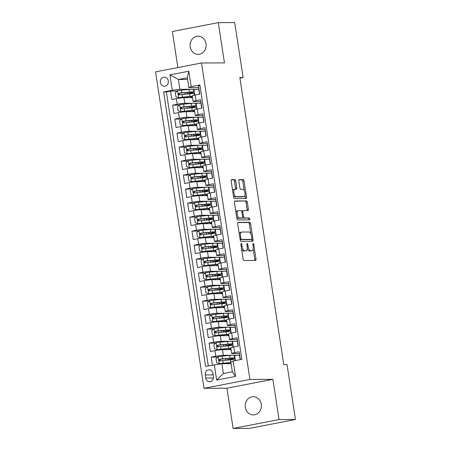 <?xml version="1.0" encoding="UTF-8"?>
<svg xmlns="http://www.w3.org/2000/svg" width="451" height="451" viewBox="0 0 451 451"><rect width="100%" height="100%" fill="white"/><g stroke="black" fill="none" stroke-linecap="round" stroke-linejoin="round"><path stroke-width="0.68" d="M241.189 243.557A0.975 0.445 79.1 0 0 241.15 243.563A0.975 0.445 79.1 0 0 240.885 244.521L243.117 259.122A1.392 0.637 79.1 0 0 243.974 260.492L255.565 260.436A1.392 0.637 79.1 0 0 255.621 260.43A1.392 0.637 79.1 0 0 255.999 259.06L253.766 244.459A0.975 0.445 79.1 0 0 253.169 243.501A0.975 0.445 79.1 0 0 253.129 243.501A0.975 0.445 79.1 0 0 252.864 244.465L253.152 246.353A4.459 2.035 79.1 0 1 251.94 250.745A4.459 2.035 79.1 0 1 251.765 250.762L250.801 250.767A4.459 2.035 79.1 0 1 248.067 246.376L247.774 244.487A0.975 0.445 79.1 0 0 247.176 243.529A0.975 0.445 79.1 0 0 247.142 243.529A0.975 0.445 79.1 0 0 246.872 244.493L247.165 246.381A4.459 2.035 79.1 0 1 245.947 250.773A4.459 2.035 79.1 0 1 245.778 250.79L244.808 250.795A4.459 2.035 79.1 0 1 242.074 246.404L241.787 244.515A0.975 0.445 79.1 0 0 241.189 243.557M190.17 46.808A9.093 8.062 -90.3 0 0 198.158 54.362A9.093 8.062 -90.3 0 0 206.062 43.736A9.093 8.062 -90.3 0 0 198.074 36.181A9.093 8.062 -90.3 0 0 190.17 46.808M245.338 407.343A9.093 8.062 -90.3 0 0 253.332 414.903A9.093 8.062 -90.3 0 0 261.23 404.276A9.093 8.062 -90.3 0 0 253.242 396.717A9.093 8.062 -90.3 0 0 245.338 407.343M160.376 82.477A4.544 4.031 -90.3 0 0 164.373 86.254A4.544 4.031 -90.3 0 0 168.319 80.938A4.544 4.031 -90.3 0 0 164.327 77.16A4.544 4.031 -90.3 0 0 160.376 82.477M235.704 180.969A1.392 0.637 79.1 0 0 234.853 179.599L231.6 179.616A1.392 0.637 79.1 0 0 231.543 179.616A1.392 0.637 79.1 0 0 231.166 180.992L233.646 197.211A1.392 0.637 79.1 0 0 234.497 198.581L246.094 198.525A1.392 0.637 79.1 0 0 246.145 198.519A1.392 0.637 79.1 0 0 246.528 197.143L244.042 180.93A1.392 0.637 79.1 0 0 243.19 179.56L239.261 179.577A1.392 0.637 79.1 0 0 239.205 179.583A1.392 0.637 79.1 0 0 238.827 180.952L239.887 187.892A1.392 0.637 79.1 0 0 240.744 189.268L242.694 189.257A3.732 1.697 79.1 0 1 244.949 192.769A3.732 1.697 79.1 0 1 243.963 196.597A3.732 1.697 79.1 0 1 243.816 196.608L236.189 196.647A3.732 1.697 79.1 0 1 233.928 193.135A3.732 1.697 79.1 0 1 234.915 189.307A3.732 1.697 79.1 0 1 235.061 189.296L236.335 189.285A1.392 0.637 79.1 0 0 236.386 189.285A1.392 0.637 79.1 0 0 236.764 187.909L235.704 180.969L234.464 181.212A1.392 0.637 79.1 0 0 233.607 179.836L231.273 179.848M224.463 62.886L218.301 22.629L234.7 22.55L243.112 77.504L239.831 77.521L283.752 364.555L287.033 364.538L295.444 419.492L279.039 419.571L272.883 379.319L249.916 379.432L201.496 62.993L224.463 62.886M238.139 222.354A1.392 0.637 79.1 0 0 238.083 222.36A1.392 0.637 79.1 0 0 237.705 223.735L240.186 239.949A1.392 0.637 79.1 0 0 241.043 241.324L252.633 241.268A1.392 0.637 79.1 0 0 252.684 241.262A1.392 0.637 79.1 0 0 253.067 239.887L250.587 223.673A1.392 0.637 79.1 0 0 249.73 222.298L238.032 222.377M236.916 218.577L234.435 202.364A1.392 0.637 79.1 0 1 234.813 200.988A1.392 0.637 79.1 0 1 234.87 200.983L246.46 200.926A1.392 0.637 79.1 0 1 247.311 202.302L248.377 209.241A1.392 0.637 79.1 0 1 247.999 210.611A1.392 0.637 79.1 0 1 247.943 210.617L243.241 210.64A1.392 0.637 79.1 0 0 243.185 210.645A1.392 0.637 79.1 0 0 242.807 212.021L243.512 216.621A1.392 0.637 79.1 0 0 244.369 217.991L249.262 217.968A0.975 0.445 79.1 0 1 249.854 218.887A0.975 0.445 79.1 0 1 249.595 219.891A0.975 0.445 79.1 0 1 249.555 219.896L237.773 219.953A1.392 0.637 79.1 0 1 236.916 218.577M177.153 91.091L170.529 91.125L171.814 99.524L176.347 98.645L177.204 104.249A5.683 0.434 -8.7 0 1 184.792 103.273L194.218 103.228M179.301 105.094L172.671 105.122L173.956 113.522L178.489 112.649L179.346 118.252A5.683 0.434 -8.7 0 1 186.934 117.277L196.36 117.232M181.443 119.092L174.813 119.126L176.099 127.526L180.631 126.652L181.488 132.25A5.683 0.434 -8.7 0 1 189.076 131.28L198.502 131.235M183.585 133.096L176.955 133.13L178.241 141.529L182.773 140.65L183.63 146.254A5.683 0.434 -8.7 0 1 191.218 145.278L200.65 145.233M185.727 147.094L179.098 147.127L180.383 155.527L184.916 154.654L185.773 160.252A5.683 0.434 -8.7 0 1 193.366 159.282L202.792 159.237M187.87 161.097L181.24 161.131L182.525 169.531L187.058 168.657L187.915 174.255A5.683 0.434 -8.7 0 1 195.508 173.285L204.934 173.235M190.012 175.101L183.382 175.129L184.668 183.534L189.2 182.655L190.057 188.259A5.683 0.434 -8.7 0 1 197.651 187.283L207.077 187.238M192.154 189.099L185.524 189.132L186.81 197.532L191.342 196.659L192.199 202.257A5.683 0.434 -8.7 0 1 199.793 201.287L209.219 201.242M194.296 203.102L187.667 203.136L188.952 211.536L193.485 210.662L194.342 216.26A5.683 0.434 -8.7 0 1 201.935 215.29L211.361 215.24M196.439 217.106L189.809 217.134L191.094 225.539L195.627 224.66L196.484 230.264A5.683 0.434 -8.7 0 1 204.077 229.288L213.503 229.243M198.581 231.104L191.951 231.137L193.237 239.537L197.769 238.664L198.626 244.262A5.683 0.434 -8.7 0 1 206.22 243.292L215.646 243.247M200.723 245.107L194.093 245.141L195.379 253.541L199.911 252.661L200.768 258.265A5.683 0.434 -8.7 0 1 208.362 257.29L217.788 257.245M202.865 259.111L196.236 259.139L197.527 267.539L202.054 266.665L202.911 272.269A5.683 0.434 -8.7 0 1 210.504 271.293L219.93 271.248M205.008 273.109L198.384 273.143L199.669 281.542L204.196 280.669L205.053 286.267A5.683 0.434 -8.7 0 1 212.646 285.297L222.072 285.252M207.15 287.112L200.526 287.146L201.811 295.546L206.344 294.666L207.201 300.27A5.683 0.434 -8.7 0 1 214.789 299.295L224.215 299.25M209.292 301.11L202.668 301.144L203.953 309.544L208.486 308.67L209.343 314.274A5.683 0.434 -8.7 0 1 216.931 313.298L226.357 313.253M211.434 315.114L204.81 315.148L206.096 323.547L210.628 322.674L211.485 328.272A5.683 0.434 -8.7 0 1 219.073 327.302L228.499 327.257M213.577 329.117L206.953 329.145L208.238 337.551L212.771 336.672L213.627 342.275A5.683 0.434 -8.7 0 1 221.215 341.3L230.641 341.255M215.719 343.115L209.095 343.149L210.38 351.549L214.913 350.675A5.683 0.434 -8.7 0 1 222.501 349.7L231.064 349.66M240.383 359.65L239.171 351.752L234.638 352.631A5.683 0.434 -8.7 0 0 231.651 353.477A5.683 0.434 -8.7 0 0 232.299 353.578L239.447 353.539M231.651 353.477L230.794 347.873A5.683 0.434 -8.7 0 1 233.781 347.028L238.314 346.154L237.029 337.754L232.496 338.628A5.683 0.434 -8.7 0 0 229.508 339.473A5.683 0.434 -8.7 0 0 230.157 339.575L237.305 339.541M229.508 339.473L228.651 333.875A5.683 0.434 171.3 0 1 231.639 333.024L236.172 332.15L234.886 323.75L230.354 324.624A5.683 0.434 -8.7 0 0 227.366 325.47A5.683 0.434 -8.7 0 0 228.014 325.571L235.163 325.537M227.366 325.47L226.509 319.872A5.683 0.434 171.3 0 1 229.497 319.026L234.03 318.147L232.744 309.747L228.212 310.626A5.683 0.434 -8.7 0 0 225.218 311.472A5.683 0.434 -8.7 0 0 225.872 311.573L233.02 311.534M225.218 311.472L224.361 305.868A5.683 0.434 171.3 0 1 227.355 305.023L231.887 304.149L230.602 295.749L226.069 296.623A5.683 0.434 -8.7 0 0 223.076 297.468A5.683 0.434 -8.7 0 0 223.73 297.57L230.878 297.536M223.076 297.468L222.219 291.87A5.683 0.434 171.3 0 1 225.212 291.025L229.745 290.145L228.46 281.745L223.927 282.619A5.683 0.434 -8.7 0 0 220.934 283.47A5.683 0.434 -8.7 0 0 221.588 283.566L228.736 283.532M220.934 283.47L220.077 277.867A5.683 0.434 171.3 0 1 223.07 277.021L227.603 276.147L226.317 267.742L221.785 268.621A5.683 0.434 -8.7 0 0 218.791 269.467A5.683 0.434 -8.7 0 0 219.445 269.568L226.594 269.535M218.791 269.467L217.934 263.863A5.683 0.434 171.3 0 1 220.928 263.018L225.461 262.144L224.175 253.744L219.643 254.618A5.683 0.434 -8.7 0 0 216.649 255.463A5.683 0.434 -8.7 0 0 217.303 255.565L224.451 255.531M216.649 255.463L215.792 249.865A5.683 0.434 171.3 0 1 218.786 249.02L223.318 248.14L222.033 239.74L217.5 240.614A5.683 0.434 -8.7 0 0 214.507 241.465A5.683 0.434 -8.7 0 0 215.161 241.561L222.309 241.527M214.507 241.465L213.65 235.862A5.683 0.434 171.3 0 1 216.643 235.016L221.176 234.142L219.891 225.737L215.358 226.616A5.683 0.434 -8.7 0 0 212.365 227.462A5.683 0.434 -8.7 0 0 213.019 227.563L220.161 227.53M212.365 227.462L211.508 221.864A5.683 0.434 171.3 0 1 214.501 221.013L219.034 220.139L217.748 211.739L213.216 212.613A5.683 0.434 -8.7 0 0 210.222 213.458A5.683 0.434 -8.7 0 0 210.876 213.56L218.019 213.526M210.222 213.458L209.365 207.86A5.683 0.434 171.3 0 1 212.359 207.015L216.892 206.135L215.606 197.735L211.074 198.609A5.683 0.434 -8.7 0 0 208.08 199.46A5.683 0.434 -8.7 0 0 208.728 199.556L215.877 199.522M208.08 199.46L207.223 193.857A5.683 0.434 171.3 0 1 210.217 193.011L214.749 192.137L213.464 183.737L208.931 184.611A5.683 0.434 -8.7 0 0 205.938 185.457A5.683 0.434 -8.7 0 0 206.586 185.558L213.735 185.524M205.938 185.457L205.081 179.859A5.683 0.434 171.3 0 1 208.074 179.008L212.607 178.134L211.322 169.734L206.789 170.608A5.683 0.434 -8.7 0 0 203.796 171.453A5.683 0.434 -8.7 0 0 204.444 171.555L211.592 171.521M203.796 171.453L202.939 165.855A5.683 0.434 171.3 0 1 205.932 165.01L210.465 164.13L209.179 155.73L204.647 156.61A5.683 0.434 -8.7 0 0 201.653 157.455A5.683 0.434 -8.7 0 0 202.302 157.557L209.45 157.517M201.653 157.455L200.796 151.852A5.683 0.434 171.3 0 1 203.79 151.006L208.323 150.132L207.037 141.732L202.505 142.606A5.683 0.434 -8.7 0 0 199.511 143.452A5.683 0.434 -8.7 0 0 200.159 143.553L207.308 143.519M199.511 143.452L198.654 137.854A5.683 0.434 171.3 0 1 201.648 137.003L206.18 136.129L204.895 127.729L200.362 128.603A5.683 0.434 -8.7 0 0 197.369 129.448A5.683 0.434 -8.7 0 0 198.017 129.55L205.166 129.516M197.369 129.448L196.512 123.85A5.683 0.434 171.3 0 1 199.505 123.005L204.038 122.131L202.753 113.725L198.22 114.605A5.683 0.434 -8.7 0 0 195.227 115.45A5.683 0.434 -8.7 0 0 195.875 115.552L203.023 115.512M195.227 115.45L194.37 109.847A5.683 0.434 171.3 0 1 197.363 109.001L201.896 108.127L200.605 99.727L196.078 100.601A5.683 0.434 -8.7 0 0 193.084 101.447A5.683 0.434 -8.7 0 0 193.733 101.548L200.881 101.514M194.567 103.228L201.061 103.194L195.554 103.335M200.808 101.514L201.061 103.194M176.347 98.645A5.683 0.434 171.3 0 1 183.935 97.675L192.498 97.636M196.709 117.232L203.209 117.198L197.696 117.339M202.95 115.518L203.209 117.198M178.489 112.649A5.683 0.434 171.3 0 1 186.077 111.679L194.64 111.634M198.852 131.23L205.352 131.202L199.838 131.337M205.092 129.516L205.352 131.202M180.631 126.652A5.683 0.434 171.3 0 1 188.219 125.677L196.783 125.637M200.994 145.233L207.494 145.199L201.98 145.34M207.234 143.519L207.494 145.199M182.773 140.65A5.683 0.434 171.3 0 1 190.361 139.68L198.925 139.635M203.136 159.237L209.636 159.203L204.123 159.338M209.377 157.517L209.636 159.203M184.916 154.654A5.683 0.434 171.3 0 1 192.509 153.684L201.067 153.639M205.278 173.235L211.778 173.207L206.265 173.342M211.519 171.521L211.778 173.207M187.058 168.657A5.683 0.434 171.3 0 1 194.652 167.682L203.209 167.642M207.421 187.238L213.921 187.204L208.407 187.345M213.661 185.524L213.921 187.204M189.2 182.655A5.683 0.434 171.3 0 1 196.794 181.685L205.357 181.64M209.563 201.236L216.063 201.208L210.549 201.343M215.803 199.522L216.063 201.208M191.342 196.659A5.683 0.434 171.3 0 1 198.936 195.683L207.499 195.644M211.705 215.24L218.205 215.206L212.692 215.347M217.946 213.526L218.205 215.206M193.485 210.662A5.683 0.434 171.3 0 1 201.078 209.687L209.642 209.647M213.847 229.243L220.347 229.209L214.834 229.35M220.088 227.53L220.347 229.209M195.627 224.66A5.683 0.434 171.3 0 1 203.221 223.69L211.784 223.645M215.99 243.241L222.49 243.213L216.976 243.348M222.23 241.527L222.49 243.213M197.769 238.664A5.683 0.434 171.3 0 1 205.363 237.688L213.926 237.649M218.132 257.245L224.632 257.211L219.118 257.352M224.373 255.531L224.632 257.211M199.911 252.661A5.683 0.434 171.3 0 1 207.505 251.692L216.068 251.652M220.274 271.248L226.774 271.214L221.261 271.355M226.515 269.535L226.774 271.214M202.054 266.665A5.683 0.434 171.3 0 1 209.647 265.695L218.211 265.65M222.416 285.246L228.916 285.218L223.403 285.353M228.657 283.532L228.916 285.218M204.196 280.669A5.683 0.434 171.3 0 1 211.79 279.693L220.353 279.654M224.559 299.25L231.059 299.216L225.545 299.357M230.805 297.536L231.059 299.216M206.344 294.666A5.683 0.434 171.3 0 1 213.932 293.697L222.495 293.657M226.701 313.253L233.201 313.219L227.693 313.355M232.947 311.534L233.201 313.219M208.486 308.67A5.683 0.434 171.3 0 1 216.074 307.7L224.637 307.655M228.849 327.251L235.343 327.223L229.835 327.358M235.089 325.537L235.343 327.223M210.628 322.674A5.683 0.434 171.3 0 1 218.216 321.698L226.78 321.659M230.991 341.255L237.485 341.221L231.977 341.362M237.232 339.541L237.485 341.221M212.771 336.672A5.683 0.434 171.3 0 1 220.359 335.702L228.922 335.657M213.424 376.534L212.957 373.456A4.403 3.907 -90.3 0 0 209.084 369.792A4.403 3.907 -90.3 0 0 205.256 374.944L205.729 378.023A4.403 3.907 -90.3 0 0 209.597 381.681A4.403 3.907 -90.3 0 0 213.424 376.534M249.916 379.432L203.976 388.305L155.556 71.872L201.496 62.993M170.529 91.125L166.368 91.925L163.612 91.942L205.605 366.37L221.886 363.715L231.087 363.675M163.612 91.942L172.305 90.262L169.948 74.86L188.822 71.213L191.179 86.615L199.866 84.935L241.86 359.362L233.173 361.042L235.529 376.444L216.655 380.092L214.298 364.69M217.861 357.119L211.237 357.153L215.77 356.273A5.683 0.434 -8.7 0 1 223.358 355.303L232.784 355.258M233.133 355.258L239.628 355.225L234.12 355.36M239.374 353.539L239.628 355.225M199.945 85.436L198.463 85.724L199.748 94.124L195.221 95.003A5.683 0.434 171.3 0 0 192.227 95.849L193.084 101.447M209.095 343.149L213.627 342.275M206.953 329.145L211.485 328.272M204.81 315.148L209.343 314.274M202.668 301.144L207.201 300.27M200.526 287.146L205.053 286.267M198.384 273.143L202.911 272.269M196.236 259.139L200.768 258.265M194.093 245.141L198.626 244.262M191.951 231.137L196.484 230.264M189.809 217.134L194.342 216.26M187.667 203.136L192.199 202.257M185.524 189.132L190.057 188.259M183.382 175.129L187.915 174.255M181.24 161.131L185.773 160.252M179.098 147.127L183.63 146.254M176.955 133.13L181.488 132.25M174.813 119.126L179.346 118.252M172.671 105.122L177.204 104.249M166.368 91.925L208.283 365.851M211.237 357.153L212.444 365.051M187.593 79.444L178.393 79.489L179.893 89.287L192.075 89.23M192.425 89.225L198.919 89.197L193.411 89.332M198.665 87.511L198.919 89.197M221.886 363.715L223.392 373.518L232.327 371.793L230.827 361.99L233.173 361.042M272.883 379.319L226.943 388.198L233.099 428.45L279.039 419.571M233.099 428.45L249.504 428.371L295.444 419.492M218.301 22.629L172.361 31.508L177.874 67.56M226.943 388.198L203.976 388.305M239.921 78.124L243.112 77.504M198.739 87.511L188.834 87.562L187.334 77.758L178.393 79.489L169.948 74.86M201.698 108.167L200.937 103.223M203.841 122.165L203.085 117.221M205.983 136.168L205.228 131.224M208.125 150.172L207.37 145.228M210.267 164.17L209.512 159.226M212.41 178.173L211.654 173.229M214.552 192.171L213.797 187.227M216.694 206.175L215.939 201.231M218.836 220.178L218.081 215.234M220.979 234.176L220.223 229.232M223.121 248.18L222.366 243.236M225.263 262.183L224.508 257.239M227.405 276.181L226.65 271.237M229.548 290.185L228.792 285.241M231.69 304.188L230.935 299.244M233.832 318.186L233.077 313.242M235.974 332.19L235.219 327.246M238.122 346.188L237.361 341.249M240.186 359.689L239.504 355.247M199.556 94.163L198.795 89.219M235.399 360.614L234.588 355.27M233.336 347.118L232.44 341.272M231.194 333.114L230.298 327.268M229.052 319.116L228.155 313.265M226.909 305.113L226.013 299.267M224.767 291.109L223.871 285.263M222.625 277.111L221.729 271.265M220.483 263.108L219.586 257.262M218.34 249.104L217.444 243.258M216.198 235.106L215.302 229.26M214.056 221.103L213.16 215.257M211.914 207.099L211.017 201.253M209.771 193.101L208.875 187.255M207.629 179.098L206.733 173.252M205.487 165.094L204.591 159.248M203.339 151.096L202.448 145.25M201.197 137.093L200.306 131.247M199.054 123.095L198.164 117.249M196.912 109.091L196.022 103.245M191.179 86.615L188.834 87.562M179.893 89.287L172.305 90.262M194.77 95.088L193.879 89.242M223.392 373.518L216.655 380.092M232.327 371.793L235.529 376.444M188.822 71.213L187.334 77.758M241.601 249.177A4.459 2.035 79.1 0 0 243.568 251.032L244.808 250.795M245.947 250.773L244.707 251.01A4.459 2.035 79.1 0 1 244.532 251.027L243.568 251.032M247.249 248.332A4.459 2.035 79.1 0 0 249.555 251.004L250.801 250.767M251.94 250.745L250.7 250.981A4.459 2.035 79.1 0 1 250.525 250.998L249.555 251.004M254.646 260.441A1.392 0.637 79.1 0 0 254.759 259.302L253.163 248.884M250.863 233.86L249.341 223.91A1.392 0.637 79.1 0 0 248.49 222.54L237.812 222.591M251.714 241.268A1.392 0.637 79.1 0 0 251.821 240.129L251.703 239.329M240.857 238.432A0.975 0.445 79.1 0 0 241.454 239.396L251.63 239.346A0.975 0.445 79.1 0 0 251.669 239.34A0.975 0.445 79.1 0 0 251.934 238.382L251.63 236.386A4.459 2.035 79.1 0 0 248.896 232L241.939 232.034A4.459 2.035 79.1 0 0 241.764 232.051A4.459 2.035 79.1 0 0 240.552 236.442L240.857 238.432L239.983 238.602M240.135 239.622A0.975 0.445 79.1 0 0 240.214 239.633L241.454 239.396M250.463 239.571A0.975 0.445 79.1 0 1 250.423 239.582A0.975 0.445 79.1 0 1 250.39 239.582L240.214 239.633M240.699 232.276A4.459 2.035 79.1 0 0 240.524 232.293A4.459 2.035 79.1 0 0 239.301 234.148M234.543 201.219L246.46 200.926M247.024 210.623A1.392 0.637 79.1 0 0 247.137 209.478L246.071 202.538A1.392 0.637 79.1 0 0 245.22 201.169M243.134 210.662L242.001 210.882A1.392 0.637 79.1 0 0 241.945 210.888A1.392 0.637 79.1 0 0 241.646 211.181M242.531 217.703A1.392 0.637 79.1 0 0 243.123 218.233L249.262 217.968M248.574 219.896A0.975 0.445 79.1 0 0 248.535 218.836A0.975 0.445 79.1 0 0 248.022 218.211M238.365 210.662A3.732 1.697 79.1 0 0 238.218 210.679A3.732 1.697 79.1 0 0 237.226 214.507A3.732 1.697 79.1 0 0 239.487 218.019L242.176 218.002A1.392 0.637 79.1 0 0 242.232 217.996A1.392 0.637 79.1 0 0 242.61 216.627L241.905 212.021A1.392 0.637 79.1 0 0 241.054 210.651L238.365 210.662M237.119 210.905A3.732 1.697 79.1 0 0 236.978 210.916A3.732 1.697 79.1 0 0 235.969 212.382M236.64 216.79A3.732 1.697 79.1 0 0 238.246 218.256L239.487 218.019M241.043 218.222A1.392 0.637 79.1 0 1 240.992 218.239A1.392 0.637 79.1 0 1 240.935 218.245L238.246 218.256M235.416 189.29A1.392 0.637 79.1 0 0 235.523 188.152L234.464 181.212M233.821 189.533A3.732 1.697 79.1 0 0 233.674 189.55A3.732 1.697 79.1 0 0 232.682 190.925M233.387 195.508A3.732 1.697 79.1 0 0 234.943 196.884L236.189 196.647M242.858 196.794A3.732 1.697 79.1 0 1 242.723 196.833A3.732 1.697 79.1 0 1 242.576 196.85L234.943 196.884M244.25 190.632L242.801 181.167A1.392 0.637 79.1 0 0 241.95 179.797L238.94 179.814M245.175 198.53A1.392 0.637 79.1 0 0 245.282 197.386L244.949 195.221M227.704 360.061L229.04 359.695A10.869 0.829 171.3 0 0 234.616 358.105L234.21 355.444A10.869 0.829 -8.7 0 0 229.7 355.461L222.14 356.194A3.766 0.288 -8.7 0 0 218.307 356.752L216.035 358.635L216.677 362.835L219.378 363.754A3.766 0.288 -8.7 0 1 223.211 363.196L230.771 362.463A10.869 0.829 -8.7 0 1 230.901 362.452M219.378 363.754L229.711 362.739A9.02 0.688 -8.7 0 1 230.929 362.638M231.07 363.568A9.02 0.688 -8.7 0 1 230.613 363.675M226.092 360.214A4.476 0.338 -8.7 0 1 228.161 359.706L227.98 358.5M234.616 358.105A10.869 0.829 171.3 0 0 230.106 358.122L222.546 358.855A3.766 0.288 171.3 0 0 219.727 359.233C218.746 359.977 218.831 360.541 219.981 360.913A3.766 0.288 -8.7 0 1 222.805 360.535L230.36 359.802A10.869 0.829 -8.7 0 1 234.87 359.785L235.01 360.687M220.928 360.907C219.671 360.535 219.586 359.971 220.669 359.227L229.046 358.398A9.02 0.688 -8.7 0 1 232.789 358.387A9.02 0.688 -8.7 0 1 228.161 359.706M225.562 346.058L226.898 345.697A10.869 0.829 171.3 0 0 232.474 344.107L232.068 341.446A10.869 0.829 -8.7 0 0 227.558 341.458L219.998 342.191A3.766 0.288 -8.7 0 0 216.164 342.754L213.892 344.632L214.535 348.832L217.235 349.75A3.766 0.288 -8.7 0 1 221.069 349.192L228.629 348.46A10.869 0.829 -8.7 0 1 230.856 348.29M217.235 349.75L227.569 348.736A9.02 0.688 -8.7 0 1 230.901 348.589M230.963 348.978A9.02 0.688 -8.7 0 1 228.471 349.672M231.008 349.277A10.869 0.829 -8.7 0 1 229.35 349.672M223.95 346.216A4.476 0.338 -8.7 0 1 226.019 345.703L225.838 344.502M232.474 344.107A10.869 0.829 171.3 0 0 227.964 344.119L220.404 344.852A3.766 0.288 171.3 0 0 217.579 345.229C216.604 345.979 216.689 346.537 217.839 346.909A3.766 0.288 -8.7 0 1 220.663 346.531L228.217 345.799A10.869 0.829 -8.7 0 1 232.727 345.787L232.947 347.197M218.786 346.909C217.529 346.531 217.444 345.973 218.526 345.229L226.904 344.395A9.02 0.688 -8.7 0 1 230.647 344.384A9.02 0.688 -8.7 0 1 226.019 345.703M223.42 332.054L224.756 331.694A10.869 0.829 171.3 0 0 230.331 330.104L229.92 327.443A10.869 0.829 -8.7 0 0 225.41 327.46L217.856 328.187A3.766 0.288 -8.7 0 0 214.022 328.751L211.75 330.628L212.393 334.828L215.093 335.753A3.766 0.288 -8.7 0 1 218.927 335.189L226.487 334.462A10.869 0.829 -8.7 0 1 228.713 334.287M215.093 335.753L225.427 334.738A9.02 0.688 -8.7 0 1 228.758 334.586M228.82 334.98A9.02 0.688 -8.7 0 1 226.329 335.674M228.866 335.279A10.869 0.829 -8.7 0 1 227.208 335.668M221.807 332.212A4.476 0.338 -8.7 0 1 223.876 331.705L223.69 330.498M230.331 330.104A10.869 0.829 171.3 0 0 225.821 330.121L218.261 330.848A3.766 0.288 171.3 0 0 215.437 331.231C214.462 331.975 214.546 332.534 215.696 332.911A3.766 0.288 -8.7 0 1 218.521 332.528L226.075 331.801A10.869 0.829 -8.7 0 1 230.585 331.784L230.805 333.199M216.638 332.906C215.386 332.528 215.302 331.97 216.384 331.226L224.761 330.397A9.02 0.688 -8.7 0 1 228.505 330.386A9.02 0.688 -8.7 0 1 223.876 331.705M221.278 318.056L222.614 317.696A10.869 0.829 171.3 0 0 228.189 316.1L227.778 313.445A10.869 0.829 -8.7 0 0 223.268 313.456L215.713 314.189A3.766 0.288 -8.7 0 0 211.88 314.747L209.608 316.63L210.251 320.83L212.951 321.749A3.766 0.288 -8.7 0 1 216.784 321.191L224.339 320.458A10.869 0.829 -8.7 0 1 226.571 320.283M212.951 321.749L223.284 320.734A9.02 0.688 -8.7 0 1 226.616 320.582M226.678 320.977A9.02 0.688 -8.7 0 1 224.186 321.67M226.723 321.275A10.869 0.829 -8.7 0 1 225.066 321.664M219.665 318.209A4.476 0.338 -8.7 0 1 221.734 317.701L221.548 316.495M228.189 316.1A10.869 0.829 171.3 0 0 223.679 316.117L216.119 316.85A3.766 0.288 171.3 0 0 213.295 317.228C212.32 317.972 212.404 318.536 213.554 318.908A3.766 0.288 -8.7 0 1 216.379 318.53L223.933 317.797A10.869 0.829 -8.7 0 1 228.443 317.78L228.663 319.195M214.496 318.902C213.244 318.53 213.16 317.966 214.242 317.222L222.619 316.393A9.02 0.688 -8.7 0 1 226.363 316.382A9.02 0.688 -8.7 0 1 221.734 317.701M219.135 304.053L220.471 303.692A10.869 0.829 171.3 0 0 226.047 302.102L225.635 299.441A10.869 0.829 -8.7 0 0 221.125 299.458L213.571 300.186A3.766 0.288 -8.7 0 0 209.738 300.749L207.466 302.627L208.108 306.827L210.809 307.745A3.766 0.288 -8.7 0 1 214.642 307.187L222.196 306.454A10.869 0.829 -8.7 0 1 224.429 306.285M210.809 307.745L221.142 306.731A9.02 0.688 -8.7 0 1 224.474 306.584M224.53 306.973A9.02 0.688 -8.7 0 1 222.044 307.667M224.581 307.278A10.869 0.829 -8.7 0 1 222.924 307.667M217.523 304.211A4.476 0.338 -8.7 0 1 219.592 303.703L219.406 302.497M226.047 302.102A10.869 0.829 171.3 0 0 221.537 302.114L213.977 302.846A3.766 0.288 171.3 0 0 211.153 303.23C210.177 303.974 210.262 304.532 211.412 304.91A3.766 0.288 -8.7 0 1 214.236 304.526L221.791 303.794A10.869 0.829 -8.7 0 1 226.301 303.782L226.52 305.192M212.353 304.904C211.102 304.526 211.017 303.968 212.1 303.224L220.477 302.395A9.02 0.688 -8.7 0 1 224.22 302.379A9.02 0.688 -8.7 0 1 219.592 303.703M216.993 290.049L218.329 289.689A10.869 0.829 171.3 0 0 223.905 288.099L223.493 285.438A10.869 0.829 -8.7 0 0 218.983 285.455L211.429 286.188A3.766 0.288 -8.7 0 0 207.595 286.746L205.323 288.623L205.966 292.829L208.666 293.748A3.766 0.288 -8.7 0 1 212.5 293.184L220.054 292.457A10.869 0.829 -8.7 0 1 222.287 292.282M208.666 293.748L218.994 292.733A9.02 0.688 -8.7 0 1 222.332 292.581M222.388 292.975A9.02 0.688 -8.7 0 1 219.902 293.669M222.439 293.274A10.869 0.829 -8.7 0 1 220.776 293.663M215.381 290.207A4.476 0.338 -8.7 0 1 217.45 289.7L217.264 288.493M223.905 288.099A10.869 0.829 171.3 0 0 219.395 288.116L211.835 288.843A3.766 0.288 171.3 0 0 209.01 289.226C208.035 289.97 208.12 290.529 209.27 290.906A3.766 0.288 -8.7 0 1 212.094 290.523L219.648 289.796A10.869 0.829 -8.7 0 1 224.158 289.779L224.373 291.194M210.211 290.901C208.96 290.523 208.875 289.965 209.957 289.221L218.335 288.392A9.02 0.688 -8.7 0 1 222.078 288.381A9.02 0.688 -8.7 0 1 217.45 289.7M214.851 276.051L216.187 275.691A10.869 0.829 171.3 0 0 221.757 274.095L221.351 271.44A10.869 0.829 -8.7 0 0 216.841 271.451L209.287 272.184A3.766 0.288 -8.7 0 0 205.447 272.742L203.181 274.625L203.824 278.825L206.524 279.744A3.766 0.288 -8.7 0 1 210.358 279.186L217.912 278.453A10.869 0.829 -8.7 0 1 220.144 278.278M206.524 279.744L216.852 278.729A9.02 0.688 -8.7 0 1 220.189 278.583M220.246 278.972A9.02 0.688 -8.7 0 1 217.76 279.665M220.297 279.27A10.869 0.829 -8.7 0 1 218.634 279.659M213.238 276.204A4.476 0.338 -8.7 0 1 215.307 275.696L215.121 274.496M221.757 274.095A10.869 0.829 171.3 0 0 217.252 274.112L209.692 274.845A3.766 0.288 171.3 0 0 206.868 275.223C205.893 275.967 205.977 276.531 207.127 276.903A3.766 0.288 -8.7 0 1 209.952 276.525L217.506 275.792A10.869 0.829 -8.7 0 1 222.016 275.781L222.23 277.19M208.069 276.897C206.817 276.525 206.733 275.961 207.815 275.217L216.192 274.388A9.02 0.688 -8.7 0 1 219.936 274.377A9.02 0.688 -8.7 0 1 215.307 275.696M212.709 262.048L214.045 261.687A10.869 0.829 171.3 0 0 219.614 260.097L219.209 257.436A10.869 0.829 -8.7 0 0 214.699 257.453L207.144 258.181A3.766 0.288 -8.7 0 0 203.305 258.744L201.039 260.622L201.682 264.822L204.376 265.746A3.766 0.288 -8.7 0 1 208.215 265.182L215.77 264.449A10.869 0.829 -8.7 0 1 218.002 264.28M204.376 265.746L214.71 264.731A9.02 0.688 -8.7 0 1 218.047 264.579M218.104 264.968A9.02 0.688 -8.7 0 1 215.617 265.662M218.149 265.273A10.869 0.829 -8.7 0 1 216.491 265.662M211.096 262.206A4.476 0.338 -8.7 0 1 213.165 261.698L212.979 260.492M219.614 260.097A10.869 0.829 171.3 0 0 215.104 260.109L207.55 260.841A3.766 0.288 171.3 0 0 204.726 261.225C203.751 261.969 203.835 262.527 204.985 262.905A3.766 0.288 -8.7 0 1 207.81 262.521L215.364 261.794A10.869 0.829 -8.7 0 1 219.874 261.777L220.088 263.187M205.927 262.899C204.675 262.521 204.591 261.963 205.673 261.219L214.05 260.39A9.02 0.688 -8.7 0 1 217.794 260.374A9.02 0.688 -8.7 0 1 213.165 261.698M210.566 248.044L211.902 247.684A10.869 0.829 171.3 0 0 217.472 246.094L217.066 243.433A10.869 0.829 -8.7 0 0 212.556 243.45L205.002 244.183A3.766 0.288 -8.7 0 0 201.163 244.741L198.897 246.624L199.539 250.824L202.234 251.743A3.766 0.288 -8.7 0 1 206.073 251.179L213.627 250.452A10.869 0.829 -8.7 0 1 215.854 250.277M202.234 251.743L212.568 250.728A9.02 0.688 -8.7 0 1 215.905 250.576M215.961 250.97A9.02 0.688 -8.7 0 1 213.475 251.664M216.006 251.269A10.869 0.829 -8.7 0 1 214.349 251.658M208.954 248.202A4.476 0.338 -8.7 0 1 211.023 247.695L210.837 246.488M217.472 246.094A10.869 0.829 171.3 0 0 212.962 246.111L205.408 246.838A3.766 0.288 171.3 0 0 202.584 247.221C201.608 247.965 201.693 248.524 202.843 248.901A3.766 0.288 -8.7 0 1 205.662 248.524L213.222 247.791A10.869 0.829 -8.7 0 1 217.732 247.774L217.946 249.189M203.784 248.896C202.533 248.524 202.443 247.96 203.531 247.216L211.908 246.387A9.02 0.688 -8.7 0 1 215.651 246.376A9.02 0.688 -8.7 0 1 211.023 247.695M208.418 234.046L209.76 233.686A10.869 0.829 171.3 0 0 215.33 232.096L214.924 229.435A10.869 0.829 -8.7 0 0 210.414 229.446L202.86 230.179A3.766 0.288 -8.7 0 0 199.021 230.737L196.754 232.62L197.397 236.82L200.092 237.739A3.766 0.288 -8.7 0 1 203.931 237.181L211.485 236.448A10.869 0.829 -8.7 0 1 213.712 236.273M200.092 237.739L210.425 236.724A9.02 0.688 -8.7 0 1 213.763 236.578M213.819 236.967A9.02 0.688 -8.7 0 1 211.333 237.66M213.864 237.265A10.869 0.829 -8.7 0 1 212.207 237.654M206.806 234.204A4.476 0.338 -8.7 0 1 208.881 233.691L208.695 232.49M215.33 232.096A10.869 0.829 171.3 0 0 210.82 232.107L203.266 232.84A3.766 0.288 171.3 0 0 200.441 233.218C199.46 233.962 199.551 234.526 200.701 234.898A3.766 0.288 -8.7 0 1 203.519 234.52L211.079 233.787A10.869 0.829 -8.7 0 1 215.589 233.776L215.803 235.185M201.642 234.898C200.391 234.52 200.3 233.962 201.388 233.218L209.76 232.383A9.02 0.688 -8.7 0 1 213.509 232.372A9.02 0.688 -8.7 0 1 208.881 233.691M206.276 220.043L207.618 219.682A10.869 0.829 171.3 0 0 213.188 218.092L212.782 215.431A10.869 0.829 -8.7 0 0 208.272 215.448L200.718 216.176A3.766 0.288 -8.7 0 0 196.878 216.739L194.612 218.617L195.255 222.817L197.95 223.741A3.766 0.288 -8.7 0 1 201.789 223.177L209.343 222.45A10.869 0.829 -8.7 0 1 211.57 222.275M197.95 223.741L208.283 222.726A9.02 0.688 -8.7 0 1 211.62 222.574M211.677 222.963A9.02 0.688 -8.7 0 1 209.185 223.662M211.722 223.268A10.869 0.829 -8.7 0 1 210.065 223.657M204.664 220.201A4.476 0.338 -8.7 0 1 206.738 219.693L206.552 218.487M213.188 218.092A10.869 0.829 171.3 0 0 208.678 218.109L201.123 218.836A3.766 0.288 171.3 0 0 198.299 219.22C197.318 219.964 197.408 220.522 198.558 220.9A3.766 0.288 -8.7 0 1 201.377 220.516L208.937 219.789A10.869 0.829 -8.7 0 1 213.447 219.772L213.661 221.182M199.5 220.894C198.248 220.516 198.158 219.958 199.241 219.214L207.618 218.385A9.02 0.688 -8.7 0 1 211.361 218.369A9.02 0.688 -8.7 0 1 206.738 219.693M204.134 206.045L205.47 205.679A10.869 0.829 171.3 0 0 211.045 204.089L210.64 201.428A10.869 0.829 -8.7 0 0 206.13 201.445L198.575 202.178A3.766 0.288 -8.7 0 0 194.736 202.736L192.47 204.619L193.113 208.819L195.807 209.738A3.766 0.288 -8.7 0 1 199.646 209.174L207.201 208.447A10.869 0.829 -8.7 0 1 209.427 208.272M195.807 209.738L206.141 208.723A9.02 0.688 -8.7 0 1 209.473 208.571M209.535 208.965A9.02 0.688 -8.7 0 1 207.043 209.659M209.58 209.264A10.869 0.829 -8.7 0 1 207.922 209.653M202.522 206.197A4.476 0.338 -8.7 0 1 204.596 205.69L204.41 204.483M211.045 204.089A10.869 0.829 171.3 0 0 206.535 204.106L198.981 204.839A3.766 0.288 171.3 0 0 196.157 205.216C195.176 205.96 195.266 206.519 196.416 206.896A3.766 0.288 -8.7 0 1 199.235 206.519L206.795 205.786A10.869 0.829 -8.7 0 1 211.305 205.769L211.519 207.184M197.358 206.891C196.106 206.519 196.016 205.955 197.098 205.211L205.476 204.382A9.02 0.688 -8.7 0 1 209.219 204.371A9.02 0.688 -8.7 0 1 204.596 205.69M201.992 192.041L203.328 191.681A10.869 0.829 171.3 0 0 208.903 190.091L208.497 187.43A10.869 0.829 -8.7 0 0 203.987 187.441L196.427 188.174A3.766 0.288 -8.7 0 0 192.594 188.732L190.328 190.615L190.97 194.815L193.665 195.734A3.766 0.288 -8.7 0 1 197.499 195.176L205.058 194.443A10.869 0.829 -8.7 0 1 207.285 194.268M193.665 195.734L203.999 194.719A9.02 0.688 -8.7 0 1 207.33 194.573M207.392 194.962A9.02 0.688 -8.7 0 1 204.901 195.655M207.437 195.26A10.869 0.829 -8.7 0 1 205.78 195.655M200.379 192.199A4.476 0.338 -8.7 0 1 202.454 191.686L202.268 190.485M208.903 190.091A10.869 0.829 171.3 0 0 204.393 190.102L196.839 190.835A3.766 0.288 171.3 0 0 194.015 191.213C193.034 191.957 193.124 192.521 194.274 192.893A3.766 0.288 -8.7 0 1 197.093 192.515L204.653 191.782A10.869 0.829 -8.7 0 1 209.163 191.771L209.377 193.18M195.215 192.893C193.958 192.515 193.874 191.957 194.956 191.213L203.333 190.378A9.02 0.688 -8.7 0 1 207.077 190.367A9.02 0.688 -8.7 0 1 202.454 191.686M199.849 178.038L201.185 177.677A10.869 0.829 171.3 0 0 206.761 176.087L206.355 173.426A10.869 0.829 -8.7 0 0 201.845 173.443L194.285 174.171A3.766 0.288 -8.7 0 0 190.452 174.734L188.185 176.612L188.828 180.812L191.523 181.736A3.766 0.288 -8.7 0 1 195.356 181.172L202.916 180.445A10.869 0.829 -8.7 0 1 205.143 180.27M191.523 181.736L201.856 180.721A9.02 0.688 -8.7 0 1 205.188 180.569M205.25 180.964A9.02 0.688 -8.7 0 1 202.758 181.657M205.295 181.263A10.869 0.829 -8.7 0 1 203.638 181.652M198.237 178.196A4.476 0.338 -8.7 0 1 200.312 177.688L200.126 176.482M206.761 176.087A10.869 0.829 171.3 0 0 202.251 176.104L194.697 176.831A3.766 0.288 171.3 0 0 191.872 177.215C190.891 177.959 190.976 178.517 192.126 178.895A3.766 0.288 -8.7 0 1 194.95 178.511L202.51 177.784A10.869 0.829 -8.7 0 1 207.02 177.767L207.234 179.182M193.073 178.889C191.816 178.511 191.731 177.953 192.814 177.209L201.191 176.38A9.02 0.688 -8.7 0 1 204.934 176.369A9.02 0.688 -8.7 0 1 200.312 177.688M197.707 164.04L199.043 163.674A10.869 0.829 171.3 0 0 204.619 162.084L204.213 159.423A10.869 0.829 -8.7 0 0 199.703 159.44L192.143 160.173A3.766 0.288 -8.7 0 0 188.309 160.731L186.043 162.614L186.686 166.814L189.381 167.733A3.766 0.288 -8.7 0 1 193.214 167.174L200.774 166.442A10.869 0.829 -8.7 0 1 203.001 166.267M189.381 167.733L199.714 166.718A9.02 0.688 -8.7 0 1 203.046 166.566M203.108 166.96A9.02 0.688 -8.7 0 1 200.616 167.654M203.153 167.259A10.869 0.829 -8.7 0 1 201.496 167.648M196.095 164.192A4.476 0.338 -8.7 0 1 198.169 163.685L197.983 162.478M204.619 162.084A10.869 0.829 171.3 0 0 200.109 162.101L192.554 162.834A3.766 0.288 171.3 0 0 189.73 163.211C188.749 163.955 188.834 164.519 189.984 164.891A3.766 0.288 -8.7 0 1 192.808 164.514L200.368 163.781A10.869 0.829 -8.7 0 1 204.878 163.764L205.092 165.179M190.931 164.886C189.674 164.514 189.589 163.95 190.672 163.206L199.049 162.377A9.02 0.688 -8.7 0 1 202.792 162.366A9.02 0.688 -8.7 0 1 198.169 163.685M195.565 150.036L196.901 149.676A10.869 0.829 171.3 0 0 202.476 148.086L202.071 145.425A10.869 0.829 -8.7 0 0 197.561 145.436L190.001 146.169A3.766 0.288 -8.7 0 0 186.167 146.733L183.895 148.61L184.538 152.81L187.238 153.729A3.766 0.288 -8.7 0 1 191.072 153.171L198.632 152.438A10.869 0.829 -8.7 0 1 200.858 152.269M187.238 153.729L197.572 152.714A9.02 0.688 -8.7 0 1 200.904 152.568M200.966 152.957A9.02 0.688 -8.7 0 1 198.474 153.65M201.011 153.255A10.869 0.829 -8.7 0 1 199.353 153.65M193.953 150.194A4.476 0.338 -8.7 0 1 196.022 149.681L195.841 148.48M202.476 148.086A10.869 0.829 171.3 0 0 197.966 148.097L190.412 148.83A3.766 0.288 171.3 0 0 187.588 149.208C186.607 149.957 186.691 150.516 187.841 150.893A3.766 0.288 -8.7 0 1 190.666 150.51L198.226 149.777A10.869 0.829 -8.7 0 1 202.736 149.766L202.95 151.175M188.789 150.888C187.531 150.51 187.447 149.952 188.529 149.208L196.907 148.373A9.02 0.688 -8.7 0 1 200.65 148.362A9.02 0.688 -8.7 0 1 196.022 149.681M193.423 136.033L194.759 135.672A10.869 0.829 171.3 0 0 200.334 134.082L199.928 131.421A10.869 0.829 -8.7 0 0 195.418 131.438L187.858 132.166A3.766 0.288 -8.7 0 0 184.025 132.729L181.753 134.607L182.396 138.812L185.096 139.731A3.766 0.288 -8.7 0 1 188.93 139.167L196.489 138.44A10.869 0.829 -8.7 0 1 198.716 138.265M185.096 139.731L195.43 138.716A9.02 0.688 -8.7 0 1 198.761 138.564M198.823 138.959A9.02 0.688 -8.7 0 1 196.332 139.652M198.868 139.258A10.869 0.829 -8.7 0 1 197.211 139.647M191.81 136.191A4.476 0.338 -8.7 0 1 193.879 135.683L193.699 134.477M200.334 134.082A10.869 0.829 171.3 0 0 195.824 134.099L188.264 134.826A3.766 0.288 171.3 0 0 185.446 135.21C184.465 135.954 184.549 136.512 185.699 136.89A3.766 0.288 -8.7 0 1 188.524 136.506L196.084 135.779A10.869 0.829 -8.7 0 1 200.594 135.762L200.808 137.177M186.646 136.884C185.389 136.506 185.305 135.948 186.387 135.204L194.764 134.375A9.02 0.688 -8.7 0 1 198.508 134.364A9.02 0.688 -8.7 0 1 193.879 135.683M191.28 122.035L192.616 121.674A10.869 0.829 171.3 0 0 198.192 120.079L197.786 117.423A10.869 0.829 -8.7 0 0 193.276 117.435L185.716 118.168A3.766 0.288 -8.7 0 0 181.883 118.726L179.611 120.609L180.253 124.809L182.954 125.728A3.766 0.288 -8.7 0 1 186.787 125.169L194.347 124.437A10.869 0.829 -8.7 0 1 196.574 124.262M182.954 125.728L193.287 124.713A9.02 0.688 -8.7 0 1 196.619 124.566M196.681 124.955A9.02 0.688 -8.7 0 1 194.189 125.649M196.726 125.254A10.869 0.829 -8.7 0 1 195.069 125.643M189.668 122.187A4.476 0.338 -8.7 0 1 191.737 121.68L191.557 120.479M198.192 120.079A10.869 0.829 171.3 0 0 193.682 120.096L186.122 120.829A3.766 0.288 171.3 0 0 183.303 121.206C182.322 121.95 182.407 122.514 183.557 122.886A3.766 0.288 -8.7 0 1 186.381 122.509L193.941 121.776A10.869 0.829 -8.7 0 1 198.451 121.759L198.665 123.174M184.504 122.881C183.247 122.509 183.162 121.945 184.245 121.201L192.622 120.372A9.02 0.688 -8.7 0 1 196.365 120.361A9.02 0.688 -8.7 0 1 191.737 121.68M189.138 108.031L190.474 107.671A10.869 0.829 171.3 0 0 196.05 106.081L195.644 103.42A10.869 0.829 -8.7 0 0 191.134 103.437L183.574 104.164A3.766 0.288 -8.7 0 0 179.74 104.728L177.469 106.605L178.111 110.805L180.812 111.724A3.766 0.288 -8.7 0 1 184.645 111.166L192.205 110.433A10.869 0.829 -8.7 0 1 194.432 110.264M180.812 111.724L191.145 110.709A9.02 0.688 -8.7 0 1 194.477 110.563M194.539 110.952A9.02 0.688 -8.7 0 1 192.047 111.645M194.584 111.256A10.869 0.829 -8.7 0 1 192.927 111.645M187.526 108.189A4.476 0.338 -8.7 0 1 189.595 107.682L189.414 106.475M196.05 106.081A10.869 0.829 171.3 0 0 191.54 106.092L183.98 106.825A3.766 0.288 171.3 0 0 181.161 107.208C180.18 107.952 180.265 108.511 181.415 108.888A3.766 0.288 -8.7 0 1 184.239 108.505L191.799 107.772A10.869 0.829 -8.7 0 1 196.303 107.761L196.523 109.17M182.362 108.883C181.105 108.505 181.02 107.947 182.103 107.203L190.48 106.374A9.02 0.688 -8.7 0 1 194.223 106.357A9.02 0.688 -8.7 0 1 189.595 107.682M186.996 94.028L188.332 93.667A10.869 0.829 171.3 0 0 193.907 92.077L193.502 89.416A10.869 0.829 -8.7 0 0 188.992 89.433L181.432 90.166A3.766 0.288 -8.7 0 0 177.598 90.724L175.326 92.602L175.969 96.807L178.669 97.726A3.766 0.288 -8.7 0 1 182.503 97.162L190.063 96.435A10.869 0.829 -8.7 0 1 192.289 96.26M178.669 97.726L189.003 96.711A9.02 0.688 -8.7 0 1 192.335 96.559M192.397 96.954A9.02 0.688 -8.7 0 1 189.905 97.647M192.442 97.253A10.869 0.829 -8.7 0 1 190.784 97.641M185.384 94.186A4.476 0.338 -8.7 0 1 187.453 93.678L187.272 92.472M193.907 92.077A10.869 0.829 171.3 0 0 189.397 92.094L181.838 92.821A3.766 0.288 171.3 0 0 179.019 93.205C178.038 93.949 178.122 94.507 179.272 94.885A3.766 0.288 -8.7 0 1 182.097 94.501L189.651 93.774A10.869 0.829 -8.7 0 1 194.161 93.757L194.381 95.172M180.22 94.879C178.962 94.501 178.878 93.943 179.96 93.199L188.338 92.37A9.02 0.688 -8.7 0 1 192.081 92.359A9.02 0.688 -8.7 0 1 187.453 93.678M183.935 97.675L184.792 103.273M186.077 111.679L186.934 117.277M188.219 125.677L189.076 131.28M190.361 139.68L191.218 145.278M192.509 153.684L193.366 159.282M194.652 167.682L195.508 173.285M196.794 181.685L197.651 187.283M198.936 195.683L199.793 201.287M201.078 209.687L201.935 215.29M203.221 223.69L204.077 229.288M205.363 237.688L206.22 243.292M207.505 251.692L208.362 257.29M209.647 265.695L210.504 271.293M211.79 279.693L212.646 285.297M213.932 293.697L214.789 299.295M216.074 307.7L216.931 313.298M218.216 321.698L219.073 327.302M220.359 335.702L221.215 341.3M222.501 349.7L223.358 355.303M233.781 347.028L234.638 352.631M195.221 95.003L196.078 100.601M197.363 109.001L198.22 114.605M199.505 123.005L200.362 128.603M201.648 137.003L202.505 142.606M203.79 151.006L204.647 156.61M205.932 165.01L206.789 170.608M208.074 179.008L208.931 184.611M210.217 193.011L211.074 198.609M212.359 207.015L213.216 212.613M214.501 221.013L215.358 226.616M216.643 235.016L217.5 240.614M218.786 249.02L219.643 254.618M220.928 263.018L221.785 268.621M223.07 277.021L223.927 282.619M225.212 291.025L226.069 296.623M227.355 305.023L228.212 310.626M229.497 319.026L230.354 324.624M231.639 333.024L232.496 338.628M214.913 350.675L215.77 356.273M213.436 377.983L205.729 378.023M213.176 374.905L205.256 374.944M241.2 246.573L242.074 246.404M244.532 251.027L245.778 250.79M246.9 244.656L247.774 244.487M247.187 246.545L248.067 246.376M250.525 250.998L251.765 250.762M252.887 244.628L253.766 244.459M254.759 259.302L255.999 259.06M240.913 244.684L241.787 244.515M248.49 222.54L249.73 222.298M249.341 223.91L250.587 223.673M251.821 240.129L253.067 239.887M250.39 239.582L251.63 239.346M239.673 236.612L240.552 236.442M246.071 202.538L247.311 202.302M247.137 209.478L248.377 209.241M241.933 212.19L242.807 212.021M242.632 216.79L243.512 216.621M243.123 218.233L244.369 217.991M240.935 218.245L242.176 218.002M235.523 188.152L236.764 187.909M242.576 196.85L243.816 196.608M241.95 179.797L243.19 179.56M242.801 181.167L244.042 180.93M245.282 197.386L246.528 197.143M233.607 179.836L234.853 179.599M218.25 356.803L219.31 363.731M228.77 363.686L228.64 362.841M230.36 359.802L230.771 362.463M229.7 355.461L230.106 358.122M222.805 360.535L223.211 363.196M222.14 356.194L222.546 358.855M220.669 359.227L219.727 359.233M216.108 342.799L217.168 349.728M226.627 349.683L226.498 348.843M228.217 345.799L228.629 348.46M227.558 341.458L227.964 344.119M220.663 346.531L221.069 349.192M219.998 342.191L220.404 344.852M218.526 345.229L217.579 345.229M213.966 328.796L215.026 335.73M224.485 335.679L224.356 334.839M226.075 331.801L226.487 334.462M225.41 327.46L225.821 330.121M218.521 332.528L218.927 335.189M217.856 328.187L218.261 330.848M216.384 331.226L215.437 331.231M211.823 314.798L212.883 321.726M222.343 321.681L222.213 320.836M223.933 317.797L224.339 320.458M223.268 313.456L223.679 316.117M216.379 318.53L216.784 321.191M215.713 314.189L216.119 316.85M214.242 317.222L213.295 317.228M209.676 300.794L210.741 307.723M220.201 307.678L220.071 306.838M221.791 303.794L222.196 306.454M221.125 299.458L221.537 302.114M214.236 304.526L214.642 307.187M213.571 300.186L213.977 302.846M212.1 303.224L211.153 303.23M207.533 286.791L208.599 293.725M218.059 293.674L217.929 292.834M219.648 289.796L220.054 292.457M218.983 285.455L219.395 288.116M212.094 290.523L212.5 293.184M211.429 286.188L211.835 288.843M209.957 289.221L209.01 289.226M205.391 272.793L206.451 279.721M215.916 279.676L215.787 278.831M217.506 275.792L217.912 278.453M216.841 271.451L217.252 274.112M209.952 276.525L210.358 279.186M209.287 272.184L209.692 274.845M207.815 275.217L206.868 275.223M203.249 258.789L204.309 265.718M213.774 265.673L213.644 264.833M215.364 261.794L215.77 264.449M214.699 257.453L215.104 260.109M207.81 262.521L208.215 265.182M207.144 258.181L207.55 260.841M205.673 261.219L204.726 261.225M201.107 244.786L202.166 251.72M211.632 251.669L211.502 250.829M213.222 247.791L213.627 250.452M212.556 243.45L212.962 246.111M205.662 248.524L206.073 251.179M205.002 244.183L205.408 246.838M203.531 247.216L202.584 247.221M198.964 230.788L200.024 237.716M209.489 237.671L209.36 236.831M211.079 233.787L211.485 236.448M210.414 229.446L210.82 232.107M203.519 234.52L203.931 237.181M202.86 230.179L203.266 232.84M201.388 233.218L200.441 233.218M196.822 216.784L197.882 223.719M207.347 223.668L207.218 222.828M208.937 219.789L209.343 222.45M208.272 215.448L208.678 218.109M201.377 220.516L201.789 223.177M200.718 216.176L201.123 218.836M199.241 219.214L198.299 219.22M194.68 202.781L195.74 209.715M205.205 209.67L205.075 208.824M206.795 205.786L207.201 208.447M206.13 201.445L206.535 204.106M199.235 206.519L199.646 209.174M198.575 202.178L198.981 204.839M197.098 205.211L196.157 205.216M192.538 188.783L193.597 195.711M203.063 195.666L202.933 194.826M204.653 191.782L205.058 194.443M203.987 187.441L204.393 190.102M197.093 192.515L197.499 195.176M196.427 188.174L196.839 190.835M194.956 191.213L194.015 191.213M190.395 174.779L191.455 181.714M200.92 181.663L200.791 180.823M202.51 177.784L202.916 180.445M201.845 173.443L202.251 176.104M194.95 178.511L195.356 181.172M194.285 174.171L194.697 176.831M192.814 177.209L191.872 177.215M188.253 160.781L189.313 167.71M198.778 167.665L198.649 166.819M200.368 163.781L200.774 166.442M199.703 159.44L200.109 162.101M192.808 164.514L193.214 167.174M192.143 160.173L192.554 162.834M190.672 163.206L189.73 163.211M186.111 146.778L187.171 153.706M196.63 153.661L196.506 152.821M198.226 149.777L198.632 152.438M197.561 145.436L197.966 148.097M190.666 150.51L191.072 153.171M190.001 146.169L190.412 148.83M188.529 149.208L187.588 149.208M183.969 132.774L185.028 139.709M194.488 139.658L194.364 138.818M196.084 135.779L196.489 138.44M195.418 131.438L195.824 134.099M188.524 136.506L188.93 139.167M187.858 132.166L188.264 134.826M186.387 135.204L185.446 135.21M181.826 118.776L182.886 125.705M192.346 125.66L192.222 124.814M193.941 121.776L194.347 124.437M193.276 117.435L193.682 120.096M186.381 122.509L186.787 125.169M185.716 118.168L186.122 120.829M184.245 121.201L183.303 121.206M179.684 104.773L180.744 111.701M190.204 111.656L190.074 110.816M191.799 107.772L192.205 110.433M191.134 103.437L191.54 106.092M184.239 108.505L184.645 111.166M183.574 104.164L183.98 106.825M182.103 107.203L181.161 107.208M177.542 90.769L178.602 97.704M188.061 97.653L187.932 96.813M189.651 93.774L190.063 96.435M188.992 89.433L189.397 92.094M182.097 94.501L182.503 97.162M181.432 90.166L181.838 92.821M179.96 93.199L179.019 93.205M250.423 239.582L251.669 239.34M240.524 232.293L241.764 232.051M241.945 210.888L243.185 210.645M236.978 210.916L238.218 210.679M240.992 218.239L242.232 217.996M233.674 189.55L234.915 189.307M242.723 196.833L243.963 196.597M226.284 363.072L226.379 363.698M225.618 358.731L225.85 360.236M224.141 349.068L224.237 349.694M223.476 344.727L223.707 346.238M221.999 335.07L222.095 335.691M221.334 330.73L221.565 332.235M219.857 321.067L219.947 321.693M219.192 316.726L219.423 318.237M217.709 307.063L217.805 307.689M217.049 302.722L217.281 304.233M215.567 293.065L215.663 293.686M214.907 288.725L215.138 290.23M213.424 279.062L213.52 279.688M212.765 274.721L212.99 276.232M211.282 265.058L211.378 265.684M210.623 260.717L210.848 262.228M209.14 251.06L209.236 251.681M208.475 246.72L208.706 248.225M206.998 237.057L207.094 237.683M206.332 232.716L206.564 234.227M204.855 223.053L204.951 223.679M204.19 218.712L204.421 220.223M202.713 209.055L202.809 209.681M202.048 204.715L202.279 206.22M200.571 195.052L200.667 195.678M199.906 190.711L200.137 192.222M198.429 181.048L198.525 181.674M197.763 176.713L197.995 178.218M196.286 167.05L196.382 167.676M195.621 162.71L195.852 164.215M194.144 153.047L194.24 153.673M193.479 148.706L193.71 150.217M192.002 139.049L192.098 139.669M191.337 134.708L191.568 136.213M189.86 125.045L189.956 125.671M189.195 120.705L189.426 122.215M187.717 111.042L187.813 111.668M187.052 106.701L187.283 108.212M185.575 97.044L185.671 97.664M184.91 92.703L185.141 94.208"/></g></svg>

